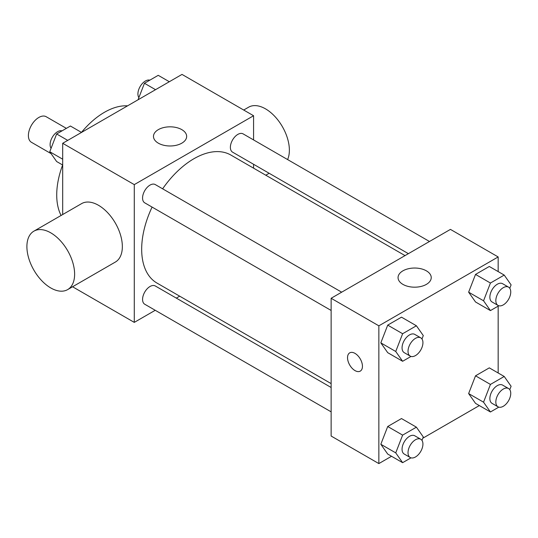 <?xml version="1.0" encoding="UTF-8"?>
<svg xmlns="http://www.w3.org/2000/svg" width="538" height="538" viewBox="0 0 538 538"><rect width="100%" height="100%" fill="white"/><g stroke="black" fill="none" stroke-linecap="round" stroke-linejoin="round"><path stroke-width="0.81" d="M66.362 128.36L46.214 116.733A14.761 8.521 120 0 0 34.835 120.687A14.761 8.521 120 0 0 28.393 135.542A14.761 8.521 120 0 0 31.446 142.301L51.103 153.646M61.09 215.462A67.492 38.965 -60 0 1 62.63 164.991M81.453 132.395A67.492 38.965 -60 0 1 127.553 105.845M62.69 214.534L62.69 143.29L181.999 74.412L253.58 115.737L253.58 139.934M155.226 310.285L134.278 322.383L72.576 286.761M179.679 296.169L176.316 298.113M152.086 207.076A73.901 42.67 120 0 0 141.676 249.228A73.901 42.67 120 0 0 156.975 283.062L331.132 383.607M405.033 255.604L230.876 155.058A73.901 42.67 120 0 0 162.631 188.811M253.58 164.285L253.58 168.165M134.278 322.383L134.278 184.621L253.58 115.737M429.485 241.488L243.109 133.881A10.545 6.086 120 0 0 234.978 136.706A10.545 6.086 120 0 0 230.378 147.325A10.545 6.086 120 0 0 232.557 152.146L408.396 253.667M331.132 387.488L155.294 285.974A10.545 6.086 120 0 0 147.17 288.798A10.545 6.086 120 0 0 142.57 299.41A10.545 6.086 120 0 0 144.749 304.239L331.132 411.846M331.132 310.453L144.749 202.846A10.545 6.086 -60 0 1 144.749 190.667A10.545 6.086 -60 0 1 155.294 184.581L341.677 292.188M134.278 184.621L62.69 143.29M158.34 143.175A16.591 9.576 180 0 1 153.478 136.403A16.591 9.576 180 0 1 170.069 126.827A16.591 9.576 180 0 1 186.659 136.403A16.591 9.576 180 0 1 176.417 145.253A16.591 9.576 180 0 1 158.34 143.175M33.887 231.165L81.615 203.613A33.746 19.482 60 0 1 107.613 212.651A33.746 19.482 60 0 1 122.348 246.612A33.746 19.482 60 0 1 115.354 262.06L67.633 289.612A33.746 19.482 60 0 1 33.887 270.13A33.746 19.482 60 0 1 33.887 231.165A33.746 19.482 60 0 1 59.893 240.204A33.746 19.482 60 0 1 74.621 274.165A33.746 19.482 60 0 1 67.633 289.612M287.601 159.571A33.746 19.482 -120 0 0 278.718 121.084A33.746 19.482 -120 0 0 248.637 107.183L243.701 110.034M391.53 456.271L378.853 463.588L331.132 436.036L331.132 298.274L450.434 229.39L498.161 256.942L498.161 271.582M479.338 405.571L422.807 438.214M475.525 301.973L468.632 292.174L475.525 274.42L489.298 266.471L475.525 274.42L468.632 292.174L475.525 301.973L490.434 310.587L483.548 300.782L490.434 283.035L504.214 275.079L511.1 284.878L509.775 288.287M387.716 454.065L380.823 444.267L387.716 426.513L401.489 418.557L387.716 426.513L380.823 444.267L387.716 454.065L402.626 462.673L395.739 452.875L402.626 435.121L416.405 427.172L423.292 436.97L421.967 440.38M498.161 306.129L498.161 372.975M378.853 463.588L378.853 325.826L498.161 256.942M475.525 403.372L468.632 393.567L475.525 375.813L489.298 367.864L475.525 375.813L468.632 393.567L475.525 403.372L490.434 411.98L483.548 402.182L490.434 384.428L504.214 376.472L511.1 386.271L509.775 389.68M387.716 352.672L380.823 342.874L387.716 325.12L401.489 317.164L387.716 325.12L380.823 342.874L387.716 352.672L402.626 361.28L395.739 351.482L402.626 333.728L416.405 325.772L423.292 335.577L421.967 338.98M378.853 325.826L331.132 298.274M402.915 284.38A16.591 9.576 180 0 1 398.053 277.608A16.591 9.576 180 0 1 414.643 268.032A16.591 9.576 180 0 1 431.234 277.608A16.591 9.576 180 0 1 420.992 286.458A16.591 9.576 180 0 1 402.915 284.38M362.451 366.291A10.545 6.086 60 0 1 360.265 371.119A10.545 6.086 60 0 1 349.72 365.033A10.545 6.086 60 0 1 349.72 352.854A10.545 6.086 60 0 1 357.844 355.679A10.545 6.086 60 0 1 362.451 366.291M360.265 371.119A10.545 6.086 60 0 1 349.727 365.026A10.545 6.086 60 0 1 349.72 352.854M411.005 356.445L402.626 361.28M420.75 337.837L414.785 334.394A10.545 6.086 120 0 0 406.661 337.218A10.545 6.086 120 0 0 402.061 347.83A10.545 6.086 120 0 0 404.24 352.659L410.205 356.102A10.545 6.086 120 0 0 420.75 350.016A10.545 6.086 120 0 0 420.75 337.837A10.545 6.086 120 0 0 412.626 340.662A10.545 6.086 120 0 0 408.026 351.28A10.545 6.086 120 0 0 410.205 356.102M395.739 351.482L380.823 342.874M402.626 333.728L387.716 325.12M416.405 325.772L401.489 317.164M498.813 305.745L490.434 310.587M508.565 287.144L502.6 283.701A10.545 6.086 120 0 0 494.469 286.525A10.545 6.086 120 0 0 489.869 297.137A10.545 6.086 120 0 0 492.048 301.966L498.013 305.409A10.545 6.086 120 0 0 508.565 299.323A10.545 6.086 120 0 0 508.565 287.144A10.545 6.086 120 0 0 500.434 289.969A10.545 6.086 120 0 0 495.834 300.581A10.545 6.086 120 0 0 498.013 305.409M483.548 300.782L468.632 292.174M490.434 283.035L475.525 274.42M504.214 275.079L489.298 266.471M411.005 457.838L402.626 462.673M420.75 439.237L414.785 435.787A10.545 6.086 120 0 0 406.661 438.618A10.545 6.086 120 0 0 402.061 449.23A10.545 6.086 120 0 0 404.24 454.052L410.205 457.502A10.545 6.086 120 0 0 420.75 451.409A10.545 6.086 120 0 0 420.75 439.237A10.545 6.086 120 0 0 412.626 442.061A10.545 6.086 120 0 0 408.026 452.673A10.545 6.086 120 0 0 410.205 457.502M395.739 452.875L380.823 444.267M402.626 435.121L387.716 426.513M416.405 427.172L401.489 418.557M498.813 407.138L490.434 411.98M508.565 388.537L502.6 385.094A10.545 6.086 120 0 0 494.469 387.918A10.545 6.086 120 0 0 489.869 398.53A10.545 6.086 120 0 0 492.048 403.359L498.013 406.802A10.545 6.086 120 0 0 508.565 400.716A10.545 6.086 120 0 0 508.565 388.537A10.545 6.086 120 0 0 500.434 391.361A10.545 6.086 120 0 0 495.834 401.973A10.545 6.086 120 0 0 498.013 406.802M483.548 402.182L468.632 393.567M490.434 384.428L475.525 375.813M504.214 376.472L489.298 367.864M62.69 165.025L56.638 161.528L49.752 151.729L56.638 133.975L70.417 126.02L81.514 132.429M62.69 159.201L49.752 151.729M67.734 140.378L56.638 133.975M62.038 130.862A10.545 6.086 120 0 0 54.224 134.554A10.545 6.086 120 0 0 50.108 144.635A10.545 6.086 120 0 0 51.076 148.32M138.044 99.786L144.446 83.276L158.226 75.327L169.322 81.729M155.543 89.685L144.446 83.276M149.846 80.162A10.545 6.086 120 0 0 142.039 83.861A10.545 6.086 120 0 0 137.916 93.942A10.545 6.086 120 0 0 138.885 97.62M265.785 175.213L269.148 173.27"/></g></svg>
